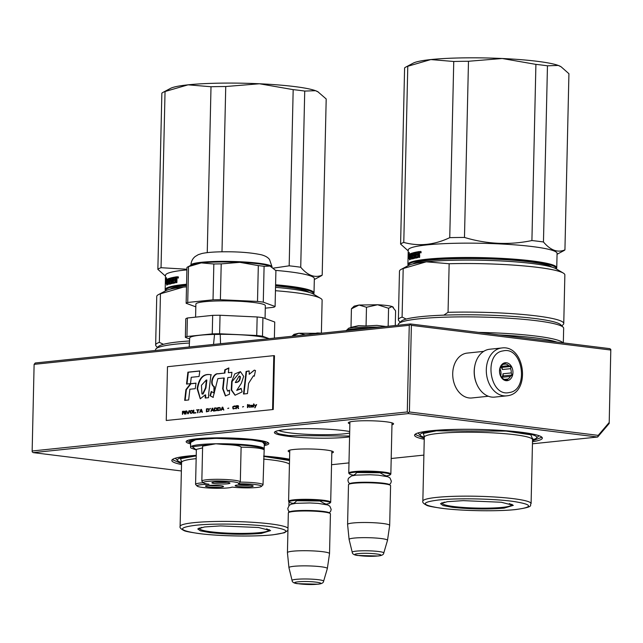 <?xml version="1.0" encoding="UTF-8"?>
<svg xmlns="http://www.w3.org/2000/svg" width="643" height="643" viewBox="0 0 643 643"><rect width="100%" height="100%" fill="white"/><g stroke="black" fill="none" stroke-linecap="round" stroke-linejoin="round"><path stroke-width="0.96" d="M349.575 436.878A41.353 4.678 1.3 0 1 288.168 436.3A41.353 4.678 1.3 0 1 274.69 431.967A41.353 4.678 1.3 0 1 301.117 428.72A41.353 4.678 1.3 0 1 343.338 430.561A41.353 4.678 1.3 0 1 349.696 431.517M190.601 443.903A41.353 4.678 1.3 0 1 186.422 441.154A41.353 4.678 1.3 0 1 212.849 437.907A41.353 4.678 1.3 0 1 255.07 439.748A41.353 4.678 1.3 0 1 268.573 443.019A41.353 4.678 1.3 0 1 264.273 445.575M289.712 452.029A22.65 2.564 1.3 0 1 288.297 450.759A22.65 2.564 1.3 0 1 302.773 448.983A22.65 2.564 1.3 0 1 325.888 449.987A22.65 2.564 1.3 0 1 333.283 451.78A22.65 2.564 1.3 0 1 331.812 452.985M181.511 464.543A63.914 7.234 1.3 0 1 172.26 459.657A63.914 7.234 1.3 0 1 196.236 455.348M263.67 456.04A63.914 7.234 1.3 0 1 278.355 457.486A63.914 7.234 1.3 0 1 289.551 459.231M349.872 423.817A22.65 2.564 1.3 0 1 348.45 422.547A22.65 2.564 1.3 0 1 362.925 420.771A22.65 2.564 1.3 0 1 386.049 421.776A22.65 2.564 1.3 0 1 393.444 423.568A22.65 2.564 1.3 0 1 391.965 424.774M424.243 439.282A63.914 7.234 1.3 0 1 415 434.403A63.914 7.234 1.3 0 1 455.839 429.387A63.914 7.234 1.3 0 1 521.087 432.225A63.914 7.234 1.3 0 1 541.961 437.28A63.914 7.234 1.3 0 1 532.5 441.733M181.366 470.965L33.235 452.624L408.369 413.586L597.652 437.023L532.452 443.807M423.89 455.107L391.201 458.507M348.98 462.896L331.547 464.712M278.749 430.513A38.21 4.324 -178.7 0 0 290.339 432.956A38.21 4.324 1.3 0 0 349.663 433.069M175.193 458.25A60.908 6.896 -178.7 0 0 175.909 458.845M417.926 432.988A60.908 6.896 -178.7 0 0 418.641 433.583M539.099 435.737A60.908 6.896 1.3 0 1 538.36 436.3M408.369 413.586L408.329 412.718L409.406 411.986L598.223 435.367L597.652 437.023L609.186 423.472L610.81 349.406L609.186 423.472M408.329 412.718L407.284 411.954L409.253 325.31L410.33 324.578L411.375 325.342L610.729 350.033M33.235 452.624L32.19 451.86L32.15 450.992L407.284 411.954M598.223 435.367L609.09 422.612M409.406 411.986L411.375 325.342M32.15 450.992L34.119 364.348L409.253 325.31M34.119 364.348L35.269 362.99L410.411 323.951L410.33 324.578M410.411 323.951L609.765 348.643L610.81 349.406M268.123 442.657L264.297 444.699M190.625 443.027L186.896 440.817M349.591 436.042L288.659 435.552L278.644 433.776L275.164 431.63M181.535 463.627L172.597 459.745L172.726 459.303M424.267 438.373L415.33 434.483L415.466 434.041M541.51 436.902L541.623 437.353L532.517 440.825M289.76 450.14L288.594 501.275A21.05 2.387 -178.7 0 1 293.964 499.812A21.05 2.387 1.3 0 1 317.192 499.691A21.05 2.387 1.3 0 1 330.695 502.231A21.05 2.387 1.3 0 1 330.55 502.496L329.939 503.075A20.455 2.315 1.3 0 1 324.948 504.225M288.594 501.275A21.05 2.387 -178.7 0 0 288.731 501.548L289.31 502.151A20.455 2.315 -178.7 0 0 294.253 503.533M289.31 502.151A20.455 2.315 -178.7 0 1 294.398 500.463A20.455 2.315 1.3 0 1 318.036 500.423A20.455 2.315 1.3 0 1 329.939 503.075M330.301 513.604A21.05 2.387 1.3 0 0 315.793 511.273A21.05 2.387 1.3 0 0 293.698 511.458A21.05 2.387 -178.7 0 0 288.474 512.656L289.085 512.085A20.455 2.315 -178.7 0 1 294.164 510.92A20.455 2.315 1.3 0 1 315.625 510.743A20.455 2.315 1.3 0 1 329.714 513.001L330.301 513.604A21.05 2.387 1.3 0 1 330.43 513.878L329.529 553.615A21.05 2.387 1.3 0 1 329.529 553.647L327.343 568.541A19.21 2.178 1.3 0 1 327.335 568.581L323.614 581.216A15.778 1.784 -178.7 0 0 313.728 579.271A15.778 1.784 -178.7 0 0 296.101 579.343A15.778 1.784 -178.7 0 0 292.091 580.5L288.948 567.705A19.21 2.178 -178.7 0 0 288.948 567.705L287.429 552.691A21.05 2.387 -178.7 0 1 287.429 552.659A21.05 2.387 -178.7 0 1 292.798 551.196A21.05 2.387 1.3 0 1 316.018 551.083A21.05 2.387 1.3 0 1 329.529 553.615M288.474 512.656A21.05 2.387 -178.7 0 0 288.337 512.929L287.429 552.659M288.94 567.673A19.21 2.178 -178.7 0 1 293.835 566.306A19.21 2.178 1.3 0 1 315.15 566.21A19.21 2.178 1.3 0 1 327.343 568.541M349.913 421.929L348.755 473.063A21.05 2.387 -178.7 0 1 354.124 471.6A21.05 2.387 1.3 0 1 377.345 471.488A21.05 2.387 1.3 0 1 390.848 474.02A21.05 2.387 1.3 0 1 390.711 474.285L390.1 474.864A20.455 2.315 1.3 0 1 385.101 476.013M348.755 473.063A21.05 2.387 -178.7 0 0 348.884 473.336L349.471 473.939A20.455 2.315 -178.7 0 0 354.406 475.322M349.471 473.939A20.455 2.315 -178.7 0 1 354.558 472.251A20.455 2.315 1.3 0 1 378.197 472.219A20.455 2.315 1.3 0 1 390.1 474.864M390.454 485.393A21.05 2.387 1.3 0 0 375.946 483.062A21.05 2.387 1.3 0 0 353.859 483.255A21.05 2.387 -178.7 0 0 348.635 484.444L349.245 483.874A20.455 2.315 -178.7 0 1 354.317 482.708A20.455 2.315 1.3 0 1 375.777 482.531A20.455 2.315 1.3 0 1 389.875 484.79L390.454 485.393A21.05 2.387 1.3 0 1 390.59 485.674L389.682 525.403A21.05 2.387 1.3 0 1 389.682 525.435L387.496 540.329A19.21 2.178 1.3 0 1 387.488 540.369L383.775 553.004A15.778 1.784 -178.7 0 0 373.88 551.067A15.778 1.784 -178.7 0 0 356.262 551.131A15.778 1.784 -178.7 0 0 352.243 552.289L349.101 539.493A19.21 2.178 -178.7 0 0 349.101 539.493L347.59 524.487A21.05 2.387 -178.7 0 1 347.59 524.447A21.05 2.387 -178.7 0 1 352.959 522.984A21.05 2.387 1.3 0 1 376.179 522.872A21.05 2.387 1.3 0 1 389.682 525.403M348.635 484.444A21.05 2.387 -178.7 0 0 348.49 484.718L347.59 524.447M349.093 539.461A19.21 2.178 -178.7 0 1 353.996 538.095A19.21 2.178 1.3 0 1 375.303 537.998A19.21 2.178 1.3 0 1 387.496 540.329M320.318 333.331L298.866 333.243L294.02 334.352L292.324 335.951M308.407 334.569L317.449 332.97A19.547 2.21 1.3 0 1 321.492 333.211M305.417 334.882L298.866 333.243L292.219 336.257M380.399 327.078L353.899 327.335L348.659 328.243L346.119 330.783M352.372 327.054L358.553 325.671L366.06 325.977L376.902 325.382L385.896 326.507M366.06 325.977L366.486 307.25L377.602 304.758A19.547 2.21 1.3 0 1 392.085 306.534L388.573 308.27L377.602 304.758L359.027 305.031L354.172 306.14L352.477 307.74M392.085 306.534L392.23 306.582A19.547 2.21 -178.7 0 1 393.01 307.016L393.42 307.442M366.486 307.25L359.027 305.031L351.424 308.817L352.147 308.029M351.006 327.496L351.424 308.817M395.268 325.527L395.606 310.85L392.23 306.582M388.163 326.266L388.573 308.27M488.342 396.249L471.849 397.969A22.561 16.734 -95.9 0 1 469.012 397.937A22.561 16.734 -95.9 0 1 452.736 375.351A22.561 16.734 -95.9 0 1 467.18 353.095L483.673 351.375M476.664 383.863A22.561 16.734 -95.9 0 1 474.791 365.907M488.704 349.382A24.064 17.851 -95.9 0 1 489.693 349.237L501.733 347.984A24.064 17.851 -95.9 0 0 500.736 348.128A24.064 17.851 -95.9 0 0 486.55 374.435A24.064 17.851 -95.9 0 0 506.716 395.847L494.676 397.101A24.064 17.851 84.1 0 1 474.51 375.689A24.064 17.851 84.1 0 1 488.704 349.382M503.18 350.893C522.839 345.998 529.318 390.213 509.28 392.527C489.62 397.414 483.142 353.208 503.18 350.893M507.536 380.632A9.026 6.695 -95.9 0 1 499.635 372.908A9.026 6.695 -95.9 0 1 504.924 362.789A9.026 6.695 -95.9 0 1 512.825 370.513A9.026 6.695 -95.9 0 1 507.536 380.632M502.939 364.541L504.747 363.15L505.72 364.042A7.82 5.803 -95.9 0 1 508.75 365.674L510.872 366.446L510.614 368.672A7.82 5.803 -95.9 0 1 511.233 372.916L512.125 375.03L510.325 376.42A7.82 5.803 -95.9 0 1 507.914 379.04L507.263 380.318L505.141 379.547A7.82 5.803 84.1 0 1 502.111 377.915L500.246 374.909A7.82 5.803 84.1 0 1 499.619 370.665L500.535 367.161A7.82 5.803 84.1 0 1 502.939 364.541M505.72 364.042L503.236 364.3M508.75 365.674L500.921 366.486M500.744 366.767A7.82 5.803 -95.9 0 1 502.384 369.524L502.07 367.362L500.801 366.679M510.614 368.672L502.384 369.524M511.233 372.916L503.011 373.776A7.82 5.803 -95.9 0 1 502.095 377.28L503.324 375.946L503.011 373.776M510.325 376.42L502.095 377.28M507.914 379.04L504.49 379.394M499.852 368.568A7.82 5.803 -95.9 0 1 500.664 376.01M510.872 366.446L502.07 367.362M512.125 375.03L503.324 375.946M293.176 89.642L289.173 265.816A82.714 9.364 1.3 0 1 295.193 266.507A82.714 9.364 -178.7 0 1 300.731 267.247L304.726 91.073A82.714 9.364 1.3 0 0 299.196 90.325A82.714 9.364 1.3 0 0 293.176 89.642L259.483 83.767L225.741 86.524A82.714 9.364 1.3 0 0 211.008 86.741L188.077 84.828L165.042 91.523L161.047 267.705L186.904 269.24M259.627 83.775A75.191 8.512 1.3 0 1 294.277 86.54A75.191 8.512 1.3 0 1 315.536 90.695L304.726 91.073M188.077 84.828A75.191 8.512 1.3 0 0 170.467 88.404L163 92.383A82.714 9.364 1.3 0 0 161.859 93.171L157.865 269.353L165.476 276.144M188.174 84.82A75.191 8.512 1.3 0 1 259.483 83.767M314.323 279.52L321.05 275.935A82.714 9.364 -178.7 0 0 322.191 275.14L326.194 98.966L317.859 91.748A75.191 8.512 -178.7 0 0 315.576 90.711L315.536 90.695M322.191 275.14C314.909 278.21 307.756 275.582 300.731 267.247M313.39 294.084L313.511 293.972A74.443 8.423 -178.7 0 0 314.017 293.023L314.339 278.676A74.443 8.423 -178.7 0 0 289.567 271.82A74.443 8.423 1.3 0 0 275.678 270.398M157.865 269.353A82.714 9.364 1.3 0 1 161.047 267.705M165.749 290.732L165.637 290.612A74.443 8.423 1.3 0 1 165.171 289.639L165.5 275.3A74.443 8.423 1.3 0 1 186.888 269.891M289.173 265.816L273.412 268.131M163 92.383A82.714 9.364 1.3 0 1 165.042 91.523M207.247 252.635L211.008 86.741M221.996 251.807L225.741 86.524M318.389 92.07L315.576 90.711M314.017 293.023A74.443 8.423 -178.7 0 0 289.246 286.167A74.443 8.423 1.3 0 0 275.59 284.761M178.272 277.286L177.42 277.414L178.272 277.286L177.918 276.603M178.272 278.146L177.669 277.438M177.01 277.197L176.889 282.615L176.286 282.711L176.102 280.179L175.523 280.284L175.226 282.888A74.443 8.423 1.3 0 0 173.023 283.306L172.927 278.572L172.445 278.668L172.332 283.45L171.866 283.555L171.978 278.773A74.443 8.423 1.3 0 0 170.708 279.078L170.676 280.187A74.443 8.423 1.3 0 1 171.472 279.994L171.392 283.667A74.443 8.423 1.3 0 0 169.68 284.118L169.583 281.594A74.443 8.423 1.3 0 0 169.101 281.738L168.699 284.423L168.812 279.641A74.443 8.423 1.3 0 0 167.992 279.938L167.919 281.055A74.443 8.423 1.3 0 1 168.651 280.79L168.619 281.899A74.443 8.423 1.3 0 0 167.895 282.164L167.55 284.849L167.807 278.917A74.443 8.423 1.3 0 1 169.816 278.226L169.929 282.944A74.443 8.423 1.3 0 1 171.078 282.639L171.11 281.176A74.443 8.423 1.3 0 0 170.347 281.377L170.419 278.057A74.443 8.423 1.3 0 1 174.695 277.125L174.671 278.226A74.443 8.423 1.3 0 0 173.538 278.443L173.425 279.568A74.443 8.423 1.3 0 1 174.382 279.384L174.357 280.485A74.443 8.423 1.3 0 0 173.401 280.669L173.449 282.116A74.443 8.423 1.3 0 1 174.944 281.835L175.145 277.045A74.443 8.423 1.3 0 1 176.769 276.771L176.833 276.779M176.688 279.609L176.946 280.227M176.809 282.631L176.849 280.653L176.102 280.179M173.023 283.306L173.385 282.06M171.247 280.227L170.676 280.187L171.247 280.227A73.841 8.359 1.3 0 1 171.617 280.131M171.52 279.994L171.649 280.412M169.68 284.118L170.122 282.96M169.816 278.226L169.961 278.644M169.873 282.783L170.491 282.984A73.841 8.359 1.3 0 1 171.601 282.687L171.078 282.639M171.633 281.369L171.11 281.176L171.633 281.216M170.347 281.377L170.773 280.195M173.369 281.955L173.988 282.164A73.841 8.359 1.3 0 1 175.467 281.883L175.563 281.69M165.958 279.978L166.087 281.642A74.443 8.423 1.3 0 1 167.172 280.999L167.461 279.062A74.443 8.423 1.3 0 0 166.288 279.697L166.513 277.696L165.958 279.978L166.617 279.713M166.923 283.129L166.658 285.098L167.429 282.832L167.518 279.038L167.196 281.192A74.443 8.423 1.3 0 0 166.095 281.835L165.91 283.78A74.443 8.423 1.3 0 1 166.923 283.129L167.317 283.153M165.171 289.639A74.443 8.423 1.3 0 1 186.566 284.23M313.294 294.028A73.841 8.359 -178.7 0 0 288.828 286.802A73.841 8.359 1.3 0 0 275.574 285.436M176.849 280.653L176.616 280.227L176.849 280.653M173.562 283.346L173.369 282.928M173.417 280.669L173.441 279.568M172.927 278.572L173.449 278.612M171.978 278.773L172.437 278.813M170.242 284.15L170.098 283.732M169.334 281.666L169.358 280.645M167.919 281.055L168.506 281.087A73.841 8.359 1.3 0 1 168.643 281.039M168.201 282.052L168.225 281.071M168.249 279.834L168.386 278.941A73.841 8.359 1.3 0 1 169.945 278.395M170.909 281.417L170.749 280.999M170.797 279.062L170.982 278.097A73.841 8.359 1.3 0 1 174.695 277.262M173.425 279.568L173.964 279.609A73.841 8.359 1.3 0 1 174.382 279.528M175.595 280.268L175.619 279.183M175.643 278.057L175.668 277.085A73.841 8.359 1.3 0 1 176.946 276.876M175.145 277.045L175.668 277.085M166.529 281.345L166.561 280.002M166.288 279.697L166.883 279.721A73.841 8.359 1.3 0 1 167.405 279.4M166.505 283.796L166.69 281.859A73.841 8.359 1.3 0 1 167.461 281.377M166.095 281.835L166.69 281.859M165.846 290.684A73.841 8.359 1.3 0 1 186.55 284.921M309.066 292.34A70.232 7.949 -178.7 0 0 286.424 287.051A70.232 7.949 1.3 0 0 275.566 285.902M170.154 289.189A70.232 7.949 1.3 0 1 186.534 285.532M176.889 279.086L176.375 279.038A74.443 8.423 1.3 0 0 175.547 279.175L176.069 279.223A73.841 8.359 1.3 0 1 176.889 279.086L176.905 278.162L176.303 277.945L176.825 277.993L176.327 277.953M169.921 280.509L169.607 280.485A74.443 8.423 1.3 0 0 169.125 280.637L169.696 280.669A73.841 8.359 1.3 0 1 169.921 280.597M177.661 277.897L178.079 277.921L177.661 277.897L178.007 276.803M178.111 277.88L178.215 276.892M177.741 277.889L177.91 277.438M176.375 279.038L176.303 277.945L175.571 278.065L175.547 279.175M169.607 280.485L169.945 279.424M169.125 280.637L169.205 279.512L170.146 279.432M258.526 527.509L270.607 530.596L261.371 533.409C244.967 534.751 227.783 534.47 209.827 532.573L200.359 530.837L197.763 528.94L204.611 526.955L220.436 525.902L258.526 527.509M269.578 529.824L268.533 530.403M158.411 294.647L165.878 290.668A75.191 8.512 1.3 0 1 183.536 287.083L160.453 293.787L159.351 342.357A82.714 9.364 1.3 0 0 155.646 345.026L156.747 296.455A82.714 9.364 1.3 0 1 158.411 294.647A82.714 9.364 1.3 0 1 160.453 293.787M321.379 333.195L322.127 300.209A82.714 9.364 -178.7 0 0 320.544 298.32L313.27 294.012A75.191 8.512 -178.7 0 0 275.526 287.349M186.51 286.794A75.191 8.512 -178.7 0 0 183.536 287.083L186.502 286.858M320.544 298.32A82.714 9.364 -178.7 0 0 275.453 290.708M157.471 347.453L156.161 346.103A82.714 9.364 1.3 0 1 155.646 345.026M155.518 350.475L155.534 349.8A82.714 9.364 1.3 0 1 156.096 348.747L158.54 346.448A80.303 9.09 1.3 0 1 163.475 344.31L159.351 342.357M189.532 340.975A80.303 9.09 -178.7 0 0 178.473 341.883A80.303 9.09 -178.7 0 0 163.475 344.31M156.096 348.747A82.714 9.364 1.3 0 1 176.624 344.053A82.714 9.364 -178.7 0 1 189.42 343.024M181.559 462.558A58.352 6.607 1.3 0 1 177.765 460.766A58.352 6.607 1.3 0 1 192.281 455.943A58.352 6.607 -178.7 0 1 196.236 455.582M289.535 459.978A58.352 6.607 -178.7 0 0 263.67 456.152M196.228 455.863L180.506 458.724L181.736 462.012M289.519 460.557L263.662 456.385M272.704 534.815C253.969 536.905 216.49 536.141 196.943 533.272C178.199 530.234 177.765 527.565 195.649 525.267C214.384 523.177 251.863 523.941 271.418 526.81C290.154 529.848 290.588 532.517 272.704 534.815M199.844 528.843L198.824 528.225M268.951 529.567L268.485 530.483A34.384 3.89 -178.7 0 1 247.129 533.344A34.384 3.89 -178.7 0 1 211.258 531.833A34.384 3.89 1.3 0 1 199.885 528.924A34.384 3.89 1.3 0 1 201.886 527.389M268.485 530.483A34.384 3.89 -178.7 0 0 266.556 528.859M535.908 64.38L531.914 240.554A82.714 9.364 1.3 0 1 537.934 241.246A82.714 9.364 -178.7 0 1 543.464 241.985L547.458 65.811A82.714 9.364 1.3 0 0 541.928 65.072A82.714 9.364 1.3 0 0 535.908 64.38L502.223 58.505L468.482 61.27A82.714 9.364 1.3 0 0 453.749 61.487L430.81 59.566L407.783 66.269L403.78 242.443C418.979 246.55 434.298 244.959 449.746 237.661A82.714 9.364 1.3 0 1 464.479 237.444L468.482 61.27M502.368 58.513A75.191 8.512 1.3 0 1 537.009 61.278A75.191 8.512 1.3 0 1 558.269 65.433L547.458 65.811M430.81 59.566A75.191 8.512 1.3 0 0 413.2 63.143L405.741 67.121A82.714 9.364 1.3 0 0 404.6 67.917L400.597 244.091L408.217 250.883M430.906 59.558A75.191 8.512 1.3 0 1 502.223 58.505M561.13 66.808L560.592 66.494A75.191 8.512 -178.7 0 0 558.317 65.457L558.269 65.433M557.063 254.258L563.79 250.674A82.714 9.364 -178.7 0 0 564.932 249.886C557.642 252.948 550.488 250.32 543.464 241.985M557.079 253.422A74.443 8.423 -178.7 0 0 532.308 246.566A74.443 8.423 1.3 0 0 452.383 243.351A74.443 8.423 1.3 0 0 408.233 250.039L407.911 264.386A74.443 8.423 1.3 0 1 452.061 257.69A74.443 8.423 1.3 0 1 531.978 260.905A74.443 8.423 -178.7 0 1 556.75 267.761L557.079 253.422M400.597 244.091A82.714 9.364 1.3 0 1 403.78 242.443M531.914 240.554C509.304 245.224 486.831 244.179 464.479 237.444M405.741 67.121A82.714 9.364 1.3 0 1 407.783 66.269M449.746 237.661L453.749 61.487M564.932 249.886L568.926 73.704L561.13 66.816L558.317 65.457M556.123 268.822L556.243 268.71A74.443 8.423 -178.7 0 0 556.75 267.761M421.012 252.032L420.16 252.152L421.012 252.032L420.659 251.341M421.004 252.892L420.401 252.177M416.158 255.408L416.182 254.306A74.443 8.423 1.3 0 1 417.122 254.122L417.098 255.231A74.443 8.423 1.3 0 0 416.134 255.408L416.19 256.862A74.443 8.423 1.3 0 1 417.685 256.581L417.878 251.783A74.443 8.423 1.3 0 1 419.509 251.509L419.566 251.517M419.421 254.347L419.75 251.935M419.541 257.369L419.59 255.392L418.834 254.925L419.027 257.449L419.63 257.361L419.678 254.966M415.764 258.044L415.563 257.626L415.764 258.044A74.443 8.423 1.3 0 1 417.966 257.634L418.263 255.022L418.834 254.925M416.302 258.092L415.563 257.626L415.659 253.31L416.19 253.35M414.253 254.732L414.389 255.15L414.213 254.732A74.443 8.423 1.3 0 0 413.425 254.925L413.449 253.824A74.443 8.423 1.3 0 1 414.711 253.519L414.606 258.293L415.073 258.189L415.177 253.414L415.659 253.31M412.42 258.856L412.267 258.438L412.42 258.856A74.443 8.423 1.3 0 1 414.124 258.406L414.389 255.15M412.983 258.888L412.267 258.438L412.629 256.348M412.549 252.972L412.702 253.39L412.581 252.972A74.443 8.423 1.3 0 0 410.539 253.655L410.29 259.587L410.636 256.903A74.443 8.423 1.3 0 1 411.359 256.637L411.383 255.536A74.443 8.423 1.3 0 0 410.66 255.801L410.732 254.676A74.443 8.423 1.3 0 1 411.544 254.379L411.432 259.161L411.841 256.477A74.443 8.423 1.3 0 1 412.316 256.332M412.605 257.521L412.702 253.39M414.333 257.433A73.841 8.359 1.3 0 0 413.232 257.722L412.661 257.682A74.443 8.423 1.3 0 1 413.819 257.385L413.851 255.922L414.373 255.954M414.365 256.115L413.851 255.922L414.413 255.954M413.079 256.115L412.927 255.697L413.079 256.115A74.443 8.423 1.3 0 1 413.851 255.922M413.642 256.155L412.927 255.697L413.16 252.803A74.443 8.423 1.3 0 1 417.436 251.863L417.411 252.964A74.443 8.423 1.3 0 0 416.27 253.181L416.166 254.306L416.696 254.347A73.841 8.359 1.3 0 1 417.114 254.266M416.109 256.694L416.72 256.903A73.841 8.359 1.3 0 1 418.207 256.621L418.296 256.428M408.699 254.724L408.819 256.38A74.443 8.423 1.3 0 1 409.912 255.737L410.194 253.8A74.443 8.423 1.3 0 0 409.02 254.443L409.245 252.434L408.699 254.724L409.358 254.451M409.655 257.867L409.39 259.836L410.17 257.57L410.25 253.776L409.929 255.93A74.443 8.423 1.3 0 0 408.835 256.573L408.643 258.518A74.443 8.423 1.3 0 1 409.655 257.867L410.049 257.891M408.49 265.471L408.369 265.35A74.443 8.423 1.3 0 1 407.911 264.386M556.034 268.766A73.841 8.359 -178.7 0 0 531.568 261.54A73.841 8.359 1.3 0 0 450.574 258.406A73.841 8.359 1.3 0 0 408.586 265.422M419.59 255.392L419.349 254.974L419.59 255.392M416.101 257.666L416.125 256.806M414.711 253.519L415.177 253.551M412.838 258.478L412.854 257.698M412.075 256.404L412.099 255.392M410.66 255.801L411.239 255.826A73.841 8.359 1.3 0 1 411.375 255.777M410.933 256.79L410.957 255.818M410.99 254.58L411.126 253.688A73.841 8.359 1.3 0 1 412.677 253.133M413.489 255.737L413.505 254.933M413.529 253.8L413.714 252.836A73.841 8.359 1.3 0 1 417.428 252.008M418.328 255.006L418.352 253.921M418.376 252.795L418.4 251.831A73.841 8.359 1.3 0 1 419.678 251.614M417.878 251.783L418.4 251.831M409.261 256.083L409.294 254.741M409.02 254.443L409.615 254.467A73.841 8.359 1.3 0 1 410.146 254.146M409.237 258.542L409.43 256.597A73.841 8.359 1.3 0 1 410.202 256.123M408.835 256.573L409.43 256.597M551.798 267.078A70.232 7.949 -178.7 0 0 529.157 261.797A70.232 7.949 1.3 0 0 458.547 258.655A70.232 7.949 1.3 0 0 412.886 263.927M419.622 253.824L419.107 253.776A74.443 8.423 1.3 0 0 418.288 253.913L418.802 253.961A73.841 8.359 1.3 0 1 419.622 253.824L419.646 252.9L419.035 252.691L419.566 252.731L419.059 252.691M412.661 255.247L412.34 255.223A74.443 8.423 1.3 0 0 411.866 255.375L412.436 255.408A73.841 8.359 1.3 0 1 412.653 255.335M420.393 252.635L420.819 252.659L420.393 252.635L420.739 251.542M420.844 252.619L420.948 251.63M420.482 252.627L420.651 252.177M419.107 253.776L419.035 252.691L418.312 252.812L418.288 253.913M412.34 255.223L412.685 254.162M411.866 255.375L411.946 254.25L412.878 254.17M501.267 502.247L513.339 505.334L504.104 508.147C487.699 509.489 470.523 509.208 452.559 507.319L443.099 505.583L440.495 503.686L447.351 501.693L463.177 500.64L501.267 502.247M512.318 504.57L511.273 505.141M401.152 269.385L408.61 265.406A75.191 8.512 1.3 0 1 426.269 261.822L403.193 268.525L402.092 317.095A82.714 9.364 1.3 0 0 398.379 319.764L399.48 271.193A82.714 9.364 1.3 0 1 401.152 269.385A82.714 9.364 1.3 0 1 403.193 268.525M561.829 325.864L563.196 324.57A82.714 9.364 -178.7 0 0 563.758 323.517L564.859 274.947A82.714 9.364 -178.7 0 0 563.276 273.066L556.002 268.75A75.191 8.512 -178.7 0 0 502.111 260.994A75.191 8.512 -178.7 0 0 426.269 261.822L449.152 263.743L448.05 312.313L443.823 315.142A80.303 9.09 -178.7 0 0 421.205 316.621A80.303 9.09 -178.7 0 0 406.207 319.057L402.092 317.095M563.276 273.066A82.714 9.364 -178.7 0 0 449.152 263.743M400.203 322.199L398.893 320.841A82.714 9.364 1.3 0 1 398.379 319.764M563.758 323.517A82.714 9.364 -178.7 0 0 448.05 312.313M398.258 325.221L398.266 324.546A82.714 9.364 1.3 0 1 398.837 323.493L401.28 321.187A80.303 9.09 1.3 0 1 406.207 319.057M563.324 342.888L563.654 328.3A82.714 9.364 -178.7 0 0 563.139 327.215L560.8 324.803A80.303 9.09 -178.7 0 0 443.823 315.142M398.837 323.493A82.714 9.364 1.3 0 1 419.365 318.791A82.714 9.364 -178.7 0 1 506.137 318.06A82.714 9.364 -178.7 0 1 563.139 327.215M563.003 342.848A82.714 9.364 -178.7 0 0 478.593 332.399M556.991 342.108A81.058 9.179 -178.7 0 0 498.992 334.923M424.292 437.304A58.352 6.607 1.3 0 1 420.498 435.504A58.352 6.607 1.3 0 1 435.022 430.681A58.352 6.607 -178.7 0 1 502.448 430.577A58.352 6.607 -178.7 0 1 536.415 438.132L538.987 435.705M532.541 439.756A58.352 6.607 -178.7 0 0 536.415 438.132M532.661 439.105L530.837 434.829L506.041 431.091L436.364 430.85L423.247 433.462L424.468 436.75M515.445 509.553C496.701 511.643 459.231 510.888 439.675 508.01C420.932 504.972 420.506 502.304 438.389 500.013C457.125 497.915 494.596 498.679 514.151 501.548C532.894 504.594 533.32 507.255 515.445 509.553M442.577 503.582L441.556 502.963M511.691 504.305L511.225 505.221A34.384 3.89 -178.7 0 1 489.87 508.083A34.384 3.89 -178.7 0 1 453.99 506.571A34.384 3.89 1.3 0 1 442.625 503.662A34.384 3.89 1.3 0 1 444.626 502.127M511.225 505.221A34.384 3.89 -178.7 0 0 509.288 503.598M220.549 343.708L220.203 334.32A40.155 4.549 1.3 0 1 267.986 338.387A40.155 4.549 1.3 0 1 268.742 338.692M261.363 486.462L262.891 485.023A19.25 2.178 -178.7 0 0 263.019 484.782A19.25 2.178 -178.7 0 0 240.273 482.121A19.25 2.178 -178.7 0 0 240.321 481.969A19.25 2.178 -178.7 0 0 215.084 479.324A19.25 2.178 -178.7 0 0 201.838 481.093A19.25 2.178 -178.7 0 0 201.958 481.342L203.413 482.853A17.747 2.009 -178.7 0 0 209.015 484.235A17.747 2.009 -178.7 0 0 197.16 486.092A17.747 2.009 -178.7 0 0 220.316 488.294A17.747 2.009 -178.7 0 0 232.099 487.089A17.747 2.009 -178.7 0 0 250.143 487.852A17.747 2.009 -178.7 0 0 261.363 486.462A17.747 2.009 -178.7 0 0 238.457 483.801A17.747 2.009 -178.7 0 0 238.666 483.657A17.747 2.009 -178.7 0 0 215.518 480.988A17.747 2.009 -178.7 0 0 203.413 482.853M201.838 481.093L202.625 446.138L215.887 443.774L222.751 444.417C243.801 444.506 264.619 447.086 263.582 449.473L263.582 449.473C260.528 448.091 253.02 447.319 241.069 447.166C240.723 445.8 234.615 444.884 222.751 444.417M190.649 441.781A36.844 4.171 1.3 0 1 216.016 438.397A36.844 4.171 -178.7 0 1 264.321 443.453L264.201 448.83A36.844 4.171 -178.7 0 0 216.514 443.766A36.844 4.171 -178.7 0 0 215.887 443.774A36.844 4.171 -178.7 0 0 190.529 447.158L190.649 441.781M209.787 444.61L192.337 446.748L196.356 450.02L190.826 447.954L190.529 447.158M202.585 447.914L196.372 449.377L195.576 484.332A19.25 2.178 -178.7 0 0 195.697 484.581L197.16 486.092M216.169 482.001A7.29 0.828 -178.7 0 0 225.677 482.21M214.77 482.089A9.026 1.021 -178.7 0 0 223.748 482.515A9.026 1.021 -178.7 0 0 227.075 482.363M218.098 481.937A9.026 1.021 -178.7 0 0 211.885 482.764A9.026 1.021 -178.7 0 0 223.716 484.01A9.026 1.021 -178.7 0 0 229.929 483.174A9.026 1.021 -178.7 0 0 218.098 481.937M209.755 485.32A7.29 0.828 -178.7 0 0 219.263 485.529M208.356 485.409A9.026 1.021 -178.7 0 0 217.334 485.835A9.026 1.021 -178.7 0 0 220.662 485.682M211.676 485.256A9.026 1.021 -178.7 0 0 205.471 486.092A9.026 1.021 -178.7 0 0 217.302 487.33A9.026 1.021 -178.7 0 0 223.507 486.494A9.026 1.021 -178.7 0 0 211.676 485.256M239.445 484.878A7.29 0.828 -178.7 0 0 248.954 485.095M238.047 484.967A9.026 1.021 -178.7 0 0 247.025 485.393A9.026 1.021 -178.7 0 0 250.352 485.248M241.374 484.822A9.026 1.021 -178.7 0 0 235.161 485.65A9.026 1.021 -178.7 0 0 246.992 486.888A9.026 1.021 -178.7 0 0 253.205 486.06A9.026 1.021 -178.7 0 0 241.374 484.822M240.273 482.121L238.666 483.657M203.325 482.764A19.25 2.178 -178.7 0 0 195.576 484.332M264.305 444.104L262.473 441.942L251.686 439.949L215.871 438.341L195.713 439.691L190.641 442.432M220.203 334.32A9.323 1.053 1.3 0 1 214.537 334.4L213.54 344.439M189.203 346.971L189.701 338.017A40.155 4.549 1.3 0 1 214.537 334.4M220.043 315.255L219.617 333.773A44.817 5.072 -178.7 0 0 212.254 333.886L212.672 315.359A44.817 5.072 1.3 0 1 220.043 315.255L257.152 316.967A44.817 5.072 1.3 0 1 262.931 317.682L262.505 336.201L269.16 338.652M262.931 317.682L274.746 322.03L274.376 338.114M189.645 338.917L185.361 337.342L185.779 318.815A44.817 5.072 -178.7 0 1 187.37 317.996L186.952 336.514A44.817 5.072 -178.7 0 0 185.361 337.342M212.254 333.886L186.952 336.514M212.672 315.359L187.37 317.996M219.617 333.773L256.734 335.493A44.817 5.072 1.3 0 1 262.505 336.201M257.152 316.967L256.734 335.493M195.585 317.136L195.882 304.099A34.738 3.93 -178.7 0 1 219.793 300.908A34.738 3.93 1.3 0 1 265.342 305.674L265.053 318.462M188.536 266.628A44.817 5.072 -178.7 0 0 187.531 267.062A44.817 5.072 -178.7 0 0 186.944 267.456L186.132 303.279A44.817 5.072 -178.7 0 1 187.724 302.459L188.536 266.628L201.243 262.899A40.605 4.597 -178.7 0 0 191.71 264.836L187.531 267.062M221.208 263.887A44.817 5.072 1.3 0 0 217.471 263.927A44.817 5.072 -178.7 0 0 213.838 264L201.243 262.899A40.605 4.597 -178.7 0 1 218.837 261.99A40.605 4.597 1.3 0 1 239.815 262.336L221.208 263.887L220.388 299.718L257.505 301.43A44.817 5.072 1.3 0 1 263.276 302.146L275.091 306.494A44.817 5.072 1.3 0 1 273.5 307.314L265.286 308.174M275.091 306.494L275.911 270.663L270.052 266.073A40.605 4.597 1.3 0 0 239.815 262.336L258.317 265.607L257.505 301.43M213.838 264L213.026 299.823L187.724 302.459M220.388 299.718A44.817 5.072 -178.7 0 0 213.026 299.823M195.818 306.848L186.132 303.279M271.587 266.813L271.298 266.644A40.605 4.597 1.3 0 0 270.052 266.073L264.096 266.323L263.276 302.146M258.317 265.607A44.817 5.072 1.3 0 1 264.096 266.323M256.653 404.632L255.826 406.046L254.435 404.809L255.601 406.513L255.038 407.791M254.435 404.809L255.375 406.489L254.789 407.815L256.485 404.648M256.26 404.624L255.601 406.022M182.411 414.333L182.861 412.959L184.051 412.83L184.581 414.108L185.071 414.06L184.477 412.661L185.047 412.034L184.782 411.359L182.475 411.351L182.411 414.333M185.698 411.014L185.634 413.996L186.052 413.955L186.124 410.965L185.698 411.014L185.859 413.979M186.679 410.909L187.732 413.779L188.295 413.722L189.484 410.62L188.021 413.369L186.679 410.909L187.941 413.762M191.727 410.387L190.248 410.981L190.063 412.838L191.1 413.433L192.731 412.565L192.627 410.732L191.043 410.572L190.248 411.6L190.288 412.87L190.939 413.417M193.832 410.162L193.414 410.21L193.342 413.2L195.866 412.935L193.768 412.774L193.832 410.162M202.031 412.292L202.457 412.251L201.404 409.374L200.841 409.438L199.651 412.541L200.367 411.705L201.773 411.56L202.031 412.292M208.983 411.126L209.031 409.028L206.443 408.852L206.379 411.841L208.983 411.126M209.803 408.948L210.446 408.434L209.803 408.948M212.126 408.265L210.936 411.367L211.651 410.531L213.058 410.387L213.741 411.078L212.688 408.201L212.126 408.265L211.177 411.343M216.619 410.588L216.948 408.201L214.368 408.032L214.296 411.014L216.619 410.588M219.978 410.234L220.316 407.855L217.728 407.678L217.664 410.668L219.978 410.234M227.783 408.538L228.771 408.112L227.783 408.538M247.523 404.576L247.451 407.566L247.868 407.525L247.941 404.535L247.523 404.576L247.676 407.541M252.152 407.011L252.916 406.995L252.747 405.299L250.931 405.299L250.714 405.709L252.394 405.403L250.69 406.464L250.963 407.075L252.152 407.011M199.153 409.929L196.493 409.888L197.61 410.089L197.546 412.758L197.972 412.718L198.028 410.049L199.153 409.929M223.828 410.025L222.775 407.156L222.221 407.212L221.031 410.314L221.747 409.478L223.145 409.334L223.828 410.025M249.002 406.898L249.974 407.3L249.355 406.738L249.388 405.588L250.159 405.259L249.388 405.339L249.404 404.825L248.479 405.428L249.669 407.292M235.338 408.385L233.513 408.57L233.104 408.048L233.345 406.625L235.451 406.593L235.113 406.063L232.935 406.537L233.16 408.86L235.338 408.385M236.375 408.715L236.407 407.381L237.597 407.26L238.127 408.538L238.617 408.482L238.023 407.091L238.593 406.456L238.336 405.789L236.021 405.773L235.957 408.763L236.375 408.715M242.572 406.995L243.56 406.577L242.572 406.995M253.479 406.939L253.897 403.917L253.479 406.939M248.592 383.341L253.414 375.809L254.298 376.203L255.488 370.529L254.298 370.135L249.203 374.298L249.154 370.898L246.076 371.469L243.496 394.014L247.467 393.604L248.592 383.341M242.114 391.9L241.101 388.324L236.712 390.414L241.35 383.284L243.689 376.364L240.426 371.638L234.799 373.904L231.665 381.428L231.239 390.004L235.041 395.22L242.114 391.9M217.84 378.614L223.82 377.996L222.647 388.71L225.371 395.919L229.447 394.288L229.535 390.14L227.55 391.048L226.561 388.284L227.799 377.57L231.271 377.208L231.946 372.305L228.329 372.683L228.868 367.933L224.793 369.821L224.423 373.085L217.953 373.76C213.428 372.948 208.879 383.887 213.918 386.636L213.99 392.961L211.266 391.474L209.964 395.694L213.074 397.366L217.84 378.614M208.597 394.521L210.912 374.773C203.485 373.245 198.896 377.883 197.144 388.694L200.262 398.789L205.189 394.874L205.238 398.033L208.525 397.695L208.597 394.521M196.011 383.132L190.497 383.71L185.899 389.658L184.686 400.372L188.656 399.962L189.878 389.24L195.247 388.685L196.011 383.132M187.885 372.176L186.534 384.064L190.505 383.654L191.244 377.296L199.065 376.485L199.828 370.931L187.885 372.176L188.335 372.233L186.992 384.016M272.584 409.422L273.797 355.643L167.477 366.711L166.256 420.49L273.251 409.503L274.473 355.732L273.797 355.643M182.475 411.351L182.636 414.309M184.155 411.174L182.7 411.375M184.051 412.83L184.782 414.084M188.021 413.369L189.066 410.66M193.414 410.21L193.567 413.176M193.768 412.774L195.874 412.605M201.773 411.56L202.24 412.267M200.841 409.438L199.893 412.517M206.443 408.852L206.604 411.817M208.131 408.675L206.668 408.884M210.092 408.474L210.06 408.924M213.058 410.387L213.524 411.094M214.368 408.032L214.521 410.99M216.048 407.855L214.593 408.056M217.728 407.678L217.889 410.644M219.416 407.501L217.953 407.71M228.771 408.168L228.016 408.249M250.754 406.906L251.18 407.099M252.458 405.717L251.911 405.821M197.61 410.089L197.771 412.734M199.153 409.663L196.718 409.912M223.145 409.334L223.619 410.049M222.221 407.212L221.272 410.29M249.034 405.629L249.227 406.923M249.05 404.865L249.267 405.395M249.388 405.339L250.159 405.307M233.16 408.86L233.618 408.972M232.887 408.635L233.385 408.892M232.71 407.132L232.911 408.112M234.486 405.934L234.076 406.03M234.751 406.352L235.185 406.48M234.422 408.538L234.02 408.635M236.021 405.773L236.182 408.739M237.709 405.596L236.246 405.805M237.597 407.26L238.336 408.514M243.56 406.625L242.805 406.706M253.551 403.949L253.704 406.915M253.647 375.858L254.339 376.01M246.076 371.469L246.526 371.525L243.954 393.966M249.154 371.035L246.526 371.525M249.203 374.298L254.435 370.151M241.213 388.726L236.712 390.414M240.426 371.638L232.091 381.532L231.689 390.068L235.193 395.212M223.82 377.996L224.27 378.052L223.097 388.766L225.621 395.943M209.964 395.694L213.307 397.39M211.611 391.86L210.414 395.75M213.918 386.636L214.36 386.684L214.272 393.002M217.953 373.76L218.403 373.816C213.789 373.053 209.361 383.951 214.36 386.684M224.423 373.085L218.403 373.816M224.793 369.821L225.235 369.878L224.865 373.141M228.844 368.214L225.235 369.878M228.329 372.683L231.93 372.41M229.527 390.55L227.783 391.057M205.189 394.874L205.639 394.931L205.688 397.993M197.144 388.694L197.594 388.75L200.375 398.805M211.362 374.829C203.935 373.278 199.346 377.915 197.594 388.75M195.994 383.236L190.947 383.758L186.349 389.714L185.144 400.324M190.497 383.71L190.947 383.758M185.899 389.658L186.349 389.714M199.812 371.035L188.335 372.233M273.251 409.503L166.256 420.49M184.445 411.512L184.637 412.38L182.869 412.573L182.893 411.624L184.445 411.512M192.225 410.829L192.386 412.774L190.625 412.91L190.666 411.07L192.225 410.829M201.934 411.343L200.447 411.44L201.114 409.663L201.934 411.343L200.447 411.44M208.621 409.125L208.79 411.07L206.805 411.416L206.861 409.189L208.621 409.125M213.219 410.162L211.732 410.266L212.399 408.49L213.219 410.162L211.732 410.266M216.546 408.297L216.707 410.242L214.73 410.588L214.778 408.369L216.546 408.297M219.906 407.943L220.075 409.896L218.09 410.242L218.146 408.016L219.906 407.943M252.667 406.376L251.606 406.931L251.116 406.36L252.45 405.966L252.595 406.513M223.306 409.117L221.819 409.221L222.494 407.437L223.306 409.117L221.819 409.221M237.773 405.91L238.344 406.095L238.183 406.81L236.415 407.003L236.439 406.046L238.199 405.982M239.397 376.091L240.337 376.565C240.426 380.294 238.891 382.288 235.732 382.545L235.314 382.505L239.14 376.059L239.895 376.509C239.96 380.27 238.424 382.264 235.282 382.489L235.282 382.489M206.403 380.013L205.511 387.825L202.617 393.998L201.95 393.982L201.444 385.302L206.299 379.997L206.853 380.069L205.961 387.882L203.067 394.046L202.183 393.974M184.219 411.48L184.654 411.552M184.203 412.436L182.869 412.573M192 410.797L192.434 410.933M192.41 411.327L192.611 412.308M201.114 409.663L201.709 411.311M208.396 409.093L208.83 409.229M208.806 409.623L209.007 410.604M208.067 411.287L206.805 411.416M212.399 408.49L212.994 410.138M216.321 408.273L216.747 408.401M216.731 408.795L216.932 409.776M215.992 410.459L214.73 410.588M219.681 407.919L220.115 408.056M220.091 408.45L220.292 409.43M219.351 410.113L218.09 410.242M251.807 406.858L251.381 406.906M222.494 407.437L223.081 409.085M237.749 406.866L236.415 407.003M205.511 387.825L205.961 387.882M294.526 502.995L296.64 500.744L319.901 500.985L324.691 503.686M317.385 584.206C329.055 583.121 308.688 580.605 298.215 581.827C286.545 582.904 306.912 585.427 317.385 584.206M354.687 474.791L356.801 472.533L380.053 472.774L384.852 475.474M377.545 555.994C389.216 554.909 368.849 552.393 358.376 553.615C346.706 554.692 367.073 557.216 377.545 555.994M363.166 328.87A26.918 3.046 -178.7 0 0 352.967 329.441A26.918 3.046 -178.7 0 0 347.043 330.55M368.793 328.284A26.918 3.046 -178.7 0 0 352.983 328.911A26.918 3.046 -178.7 0 0 346.143 330.639M507.713 395.71A24.064 17.851 -95.9 0 1 506.716 395.847L507.809 395.694C531.046 392.592 525.01 344.503 501.733 347.984M167.678 279.424L168.257 279.456M167.807 278.917L168.386 278.941M171.151 282.446L171.609 282.478M170.242 278.572L170.805 278.604M170.419 278.057L170.982 278.097M174.944 281.835L175.467 281.883M175.041 281.642L175.491 281.682M308.045 292.051A69.179 7.829 -178.7 0 0 303.552 290.081M175.764 287.18A69.179 7.829 -178.7 0 0 171.183 288.948M196.163 458.644A54.141 6.133 -178.7 0 0 195.368 458.724A54.141 6.133 -178.7 0 0 181.559 462.486L181.23 461.489M289.438 464.206A54.141 6.133 -178.7 0 0 263.606 459.086M287.935 530.371L284.415 532.766L273.01 534.815C255.729 536.712 223.073 536.318 202.449 533.979C190.971 532.476 184.742 531.303 183.761 530.443C180.779 528.884 179.558 527.541 180.104 526.424A54.141 6.133 1.3 0 1 193.913 522.655A54.141 6.133 1.3 0 1 250.577 522.172A54.141 6.133 1.3 0 1 287.992 528.144M418.898 254.925L419.349 254.974M410.411 254.17L410.998 254.194M410.539 253.655L411.126 253.688M413.819 257.385L414.333 257.417M413.891 257.184L414.341 257.216M412.983 253.31L413.545 253.342M413.16 252.803L413.714 252.836M417.685 256.581L418.207 256.621M417.773 256.38L418.231 256.42M550.786 266.789A69.179 7.829 -178.7 0 0 546.285 264.82M418.497 261.926A69.179 7.829 -178.7 0 0 413.915 263.686M532.918 438.703L532.541 439.683A54.141 6.133 -178.7 0 0 497.811 433.165A54.141 6.133 -178.7 0 0 438.1 433.462A54.141 6.133 -178.7 0 0 424.292 437.224L423.962 436.227M531.094 503.622C528.787 505.221 536.326 506.62 515.742 509.553C498.462 511.45 465.813 511.056 445.189 508.717C433.704 507.223 427.474 506.041 426.494 505.181C423.512 503.622 422.298 502.279 422.845 501.162A54.141 6.133 1.3 0 1 436.645 497.401A54.141 6.133 1.3 0 1 496.364 497.103A54.141 6.133 1.3 0 1 531.094 503.622L532.541 439.683M264.305 444.217L265.39 442.882A37.897 4.292 -178.7 0 0 257.425 440.053M197.698 438.703A37.897 4.292 -178.7 0 0 189.613 441.162L190.633 442.545M218.845 261.396A40.605 4.597 1.3 0 1 272.085 266.966L269.57 259.603C268.107 257.481 265.398 255.882 261.444 254.813C251.011 252.57 237.878 251.574 222.06 251.807C213.556 251.911 206.869 252.466 202.015 253.479L198.261 254.668L195.15 256.549C192.554 258.647 191.14 261.5 190.899 265.125A40.605 4.597 1.3 0 1 218.845 261.396M222.647 388.71L223.097 388.766M239.895 376.509L240.337 376.565M331.852 451.097L330.695 502.231M294.976 503.437L294.173 502.77M324.225 504.096L325.053 503.469M292.091 580.5C292.163 582.14 293.859 583.193 297.187 583.659L317.763 584.206C321.548 583.884 323.493 582.888 323.614 581.216M392.013 422.885L390.848 474.02M355.129 475.225L354.325 474.558M384.385 475.884L385.213 475.257M352.243 552.289C352.316 553.928 354.02 554.981 357.339 555.448L377.923 555.994C381.701 555.673 383.654 554.676 383.775 553.004M389.529 484.549L390.864 483.014L391.338 481.165L390.012 478.006L388.002 476.785L378.43 475.177L369.902 474.735L356.021 475.121L351.528 475.933L348.41 478.368L347.943 480.225L348.321 482.025L349.591 483.64M329.377 512.76L330.703 511.225L331.177 509.385L329.859 506.218L327.858 504.996L318.277 503.389L309.757 502.947L295.868 503.332L291.319 504.168L289.262 505.294L287.791 508.388L288.177 510.261L289.438 511.852M352.886 326.893L348.659 328.243M169.921 282.944L170.483 282.984M171.118 281.176L171.673 281.216M173.441 282.116L173.98 282.164M177.982 277.302L178.481 277.35M177.765 460.766L175.298 458.218M180.104 526.424L181.559 462.486M288.731 512.415L288.755 511.185M288.884 505.663L288.972 501.797M199.885 528.924L199.459 527.983M418.874 254.925L419.381 254.966M412.653 257.69L413.224 257.722M416.174 256.862L416.712 256.903M420.723 252.04L421.221 252.096M420.498 435.504L418.038 432.956M422.845 501.162L424.292 437.224M442.625 503.662L442.199 502.73M263.019 484.782L264.201 448.83M240.321 481.969L241.117 447.014M189.645 439.884L189.613 441.162M265.422 441.604L265.39 442.882M253.414 375.809L253.864 375.866M214.44 393.018L213.99 392.961M228 391.105L227.55 391.048M239.14 376.059L239.59 376.115M203.067 394.055L202.617 393.998M202.899 394.022L202.457 393.966M202.392 394.038L201.95 393.982M206.749 380.053L206.299 379.997"/></g></svg>
